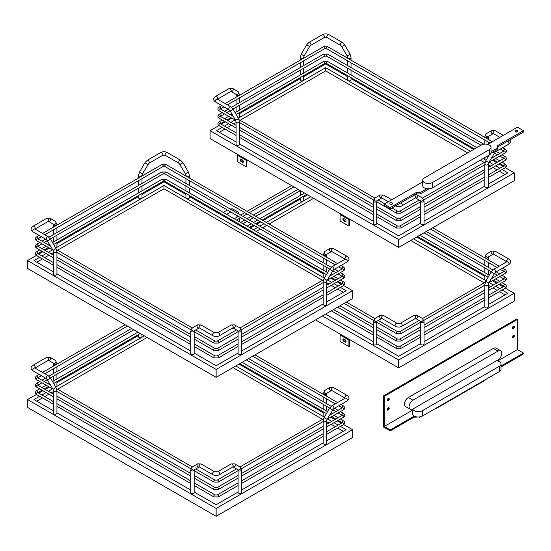<?xml version="1.0" encoding="UTF-8"?>
<svg xmlns="http://www.w3.org/2000/svg" width="551" height="551" viewBox="0 0 551 551"><rect width="100%" height="100%" fill="white"/><g stroke="black" fill="none" stroke-linecap="round" stroke-linejoin="round"><path stroke-width="0.83" d="M491.01 151.718L497.367 148.047L497.367 145.733L523.45 130.677L517.43 127.198L487.69 144.369M422.686 181.899L384.226 204.104L390.239 207.582L416.322 192.526L420.337 192.526L426.887 188.738A5.675 3.278 180 0 1 422.686 185.577L422.686 180.246A5.675 3.278 0 0 0 426.185 183.269A5.675 3.278 0 0 0 432.37 182.56L489.343 149.665A5.675 3.278 0 0 0 491.01 147.351A5.675 3.278 0 0 0 487.504 144.328A5.675 3.278 0 0 0 481.319 145.037L424.346 177.932A5.675 3.278 0 0 0 422.686 180.246M517.43 130.677A1.419 0.82 180 0 1 517.85 131.255A1.419 0.82 180 0 1 516.432 132.075A1.419 0.82 180 0 1 515.013 131.255A1.419 0.82 180 0 1 515.888 130.497A1.419 0.82 180 0 1 517.43 130.677M392.25 202.947A1.419 0.82 180 0 1 392.663 203.526A1.419 0.82 180 0 1 391.244 204.345A1.419 0.82 180 0 1 389.826 203.526A1.419 0.82 180 0 1 390.7 202.768A1.419 0.82 180 0 1 392.25 202.947M523.45 130.677L523.45 132.061L497.367 147.124M497.367 148.047L497.367 149.438L490.948 153.144M420.337 192.526L420.337 193.911L416.322 193.911L390.239 208.974L384.226 205.495L384.226 204.104M429.16 188.814L420.337 193.911M416.322 192.526L416.322 193.911M426.887 188.738A5.675 3.278 0 0 0 432.37 187.891L489.343 154.996A5.675 3.278 0 0 0 491.01 152.682L491.01 147.351M515.681 131.951A1.419 0.82 180 0 1 517.182 131.951M390.494 204.221A1.419 0.82 180 0 1 391.995 204.221M390.239 207.582L390.239 208.974M384.226 396.376L517.43 319.47L516.631 319.008L383.42 395.914L383.42 426.956L390.239 430.889L390.239 429.966L384.226 426.488L384.226 396.376L383.42 395.914M501.038 365.995L523.45 353.06L517.43 349.582L517.43 319.47M523.45 353.06L523.45 353.983L501.038 366.925M514.42 326.764A1.419 0.82 120 0 0 514.131 326.116A1.419 0.82 120 0 0 512.712 326.936A1.419 0.82 120 0 0 512.712 328.575A1.419 0.82 120 0 0 513.801 328.196A1.419 0.82 120 0 0 514.42 326.764M512.43 328.127A1.419 0.82 120 0 0 513.622 326.302A1.419 0.82 120 0 0 513.601 326.102M389.24 408.305A1.419 0.82 120 0 0 388.944 407.657A1.419 0.82 120 0 0 387.525 408.477A1.419 0.82 120 0 0 387.525 410.116A1.419 0.82 120 0 0 388.62 409.73A1.419 0.82 120 0 0 389.24 408.305M387.25 409.668A1.419 0.82 120 0 0 388.434 407.843A1.419 0.82 120 0 0 388.421 407.637M514.42 336.034A1.419 0.82 120 0 0 514.131 335.38A1.419 0.82 120 0 0 512.712 336.2A1.419 0.82 120 0 0 512.712 337.839A1.419 0.82 120 0 0 513.801 337.46A1.419 0.82 120 0 0 514.42 336.034M512.43 337.391A1.419 0.82 120 0 0 513.622 335.566A1.419 0.82 120 0 0 513.601 335.366M389.24 399.041A1.419 0.82 120 0 0 388.944 398.394A1.419 0.82 120 0 0 387.525 399.206A1.419 0.82 120 0 0 387.525 400.846A1.419 0.82 120 0 0 388.62 400.467A1.419 0.82 120 0 0 389.24 399.041M387.25 400.398A1.419 0.82 120 0 0 388.434 398.58A1.419 0.82 120 0 0 388.421 398.373M410.219 409.269L405.605 406.604A5.393 3.113 -60 0 1 404.778 402.285A5.393 3.113 -60 0 1 408.298 397.533L493.359 348.425A5.393 3.113 -60 0 1 496.052 348.156L500.666 350.822A5.393 3.113 120 0 0 497.973 351.09L412.913 400.198A5.393 3.113 120 0 0 409.393 404.951A5.393 3.113 120 0 0 410.219 409.269A5.393 3.113 120 0 0 412.913 409L497.973 359.893A5.393 3.113 120 0 0 501.493 355.14A5.393 3.113 120 0 0 500.666 350.822M390.239 429.966L413.918 416.294L414.765 416.294A5.675 3.278 180 0 1 412.651 413.753L412.651 409.138M414.765 416.294A5.675 3.278 0 0 0 422.341 416.067L499.378 371.588A5.675 3.278 0 0 0 501.038 369.273L501.038 363.942A5.675 3.278 0 0 0 496.506 360.74M412.768 409.083A5.675 3.278 0 0 0 416.694 411.563A5.675 3.278 0 0 0 422.341 410.736L499.378 366.263A5.675 3.278 0 0 0 501.038 363.942M419.531 416.949L413.918 417.224L390.239 430.889M413.918 417.224L413.918 416.294M384.226 426.488L412.651 410.075M497.718 360.967L517.43 349.582M483.73 380.624L483.73 381.085L435.579 408.883L435.18 408.656M435.579 408.422L435.579 408.883M419.531 417.224L420.193 416.845M246.6 159.632L246.201 160.327L237.378 155.23L237.777 154.535L349.32 218.933L348.914 219.629L340.091 214.532L340.49 213.836M237.378 155.23L237.378 161.719L246.201 166.808L246.8 166.464L247.006 159.859M243.335 162.077A1.419 0.82 60 0 1 242.991 161.946L241.786 161.25A1.419 0.82 60 0 1 240.842 159.156M340.091 214.532L340.091 221.02L348.914 226.11L349.52 225.765L349.72 219.16M346.049 221.378A1.419 0.82 60 0 1 345.704 221.247L344.499 220.552A1.419 0.82 60 0 1 343.562 218.458M348.914 226.11L348.914 219.629M345.105 221.598L343.9 220.903A1.419 0.82 60 0 1 342.977 219.649A1.419 0.82 60 0 1 343.19 218.513A1.419 0.82 60 0 1 343.9 218.582L345.105 219.277A1.419 0.82 60 0 1 346.028 220.531A1.419 0.82 60 0 1 345.814 221.667A1.419 0.82 60 0 1 345.105 221.598L345.704 221.247M246.201 166.808L246.201 160.327M242.392 162.297L241.186 161.601A1.419 0.82 60 0 1 240.257 160.348A1.419 0.82 60 0 1 240.477 159.211A1.419 0.82 60 0 1 241.186 159.28L242.392 159.976A1.419 0.82 60 0 1 243.315 161.229A1.419 0.82 60 0 1 243.101 162.366A1.419 0.82 60 0 1 242.392 162.297L242.991 161.946M218.995 125.538L210.089 130.677L210.089 138.549L237.777 154.535M349.32 218.933L398.669 247.427L514.221 180.707L514.221 172.835L505.322 167.697M239.478 144.341A1.701 0.985 180 0 1 238.982 145.037A1.701 0.985 180 0 1 237.123 145.25A1.701 0.985 180 0 1 236.076 144.341L236.076 121.867A1.701 0.985 180 0 0 237.123 122.77A1.701 0.985 180 0 0 238.982 122.556A1.701 0.985 180 0 0 239.478 121.867L239.478 144.341M230.938 91.39A1.701 1.391 -60 0 0 232.508 88.374L237.922 91.5L232.508 88.374L229.106 88.539L215.661 96.308A1.701 0.985 -120 0 1 216.509 96.391A1.701 0.985 -120 0 1 217.714 98.477A1.701 0.985 -120 0 1 217.487 99.159M239.478 112.7L239.478 117.005A1.701 0.985 180 0 1 238.982 117.7A1.701 0.985 180 0 1 238.156 117.962M347.612 76.644L325.648 63.957L303.677 76.644M300.267 78.607L239.478 113.706M231.826 118.128L227.673 120.524M225.407 121.833L221.254 124.23M210.089 130.677L398.669 239.547L514.221 172.835M503.056 166.388L498.903 163.991M496.637 162.683L492.484 160.286M473.695 149.438L351.021 78.607M303.677 75.639L303.677 79.943A1.701 0.985 180 0 1 303.174 80.639A1.701 0.985 180 0 1 300.77 80.639A1.701 0.985 180 0 1 300.267 79.943L300.267 77.601M351.021 77.601L351.021 79.943A1.701 0.985 180 0 1 350.519 80.639A1.701 0.985 180 0 1 348.115 80.639A1.701 0.985 180 0 1 347.612 79.943L347.612 75.639M486.161 160.127A1.701 0.985 180 0 1 485.335 159.859A1.701 0.985 180 0 1 484.832 159.17L484.832 157.6M488.241 164.026L488.241 186.5A1.701 0.985 180 0 1 487.187 187.409A1.701 0.985 180 0 1 485.335 187.195A1.701 0.985 180 0 1 484.832 186.5L484.832 164.026A1.701 0.985 -0 0 0 485.335 164.721A1.701 0.985 -0 0 0 487.187 164.935A1.701 0.985 -0 0 0 488.241 164.026L488.716 162.504L495.204 151.959L508.656 144.197A1.701 0.985 60 0 0 508.917 142.833A1.701 0.985 60 0 0 507.802 141.331A1.701 0.985 60 0 0 507.581 141.228M424.043 223.561A1.701 0.985 180 0 1 422.341 224.546A1.701 0.985 180 0 1 420.64 223.561L420.64 201.087A1.701 0.985 180 0 0 421.136 201.783A1.701 0.985 180 0 0 422.989 201.997A1.701 0.985 180 0 0 424.043 201.087L424.043 223.561M376.698 201.087L376.698 223.561A1.701 0.985 180 0 1 374.997 224.546A1.701 0.985 180 0 1 373.296 223.561L373.296 201.087A1.701 0.985 -0 0 0 374.343 201.997A1.701 0.985 -0 0 0 376.202 201.783A1.701 0.985 -0 0 0 376.698 201.087L376.732 200.833M236.076 141.972L216.509 130.677L222.198 127.391M224.464 126.083L228.617 123.686M230.883 122.377L235.036 119.98M238.246 118.128L325.648 67.67L470.485 151.291M483.124 158.585L486.065 160.286M489.274 162.139L493.427 164.535M495.693 165.844L499.847 168.241M502.119 169.55L507.802 172.835L488.241 184.13M484.832 186.093L424.043 221.192M420.64 223.155L398.669 235.842L376.698 223.155M373.296 221.192L239.478 143.935M373.296 201.087L374.852 198.057L380.259 194.93A1.701 1.391 60 0 0 381.829 197.947M415.185 194.572L417.073 194.93L422.486 198.057A1.701 1.391 120 0 1 420.785 201.005L415.53 197.974M488.269 136.434L488.241 136.689A1.701 0.985 180 0 1 487.738 137.385A1.701 0.985 180 0 1 485.886 137.598A1.701 0.985 180 0 1 484.832 136.689L486.388 133.659L491.802 130.532L486.388 133.659A1.701 1.391 -120 0 0 488.096 136.607L493.345 133.576M219.319 132.295L225.008 129.01M227.274 127.701L231.427 125.304M233.693 123.996L236.076 122.625M240.112 120.29L325.648 70.907L467.682 152.909M325.648 67.67L325.648 70.907M480.32 160.21L484.198 162.449M488.241 164.783L490.617 166.154M492.89 167.47L497.036 169.86M499.309 171.175L504.992 174.453M398.669 247.427L398.669 239.547M340.091 334.987L340.49 334.292L349.32 339.388L348.914 340.084L340.091 334.987L340.091 341.475L348.914 346.572L348.914 340.084M348.914 346.572L349.52 346.221L349.72 339.623M346.049 341.834A1.419 0.82 60 0 1 345.704 341.71L344.499 341.014A1.419 0.82 60 0 1 343.562 338.913M345.105 342.054L343.9 341.358A1.419 0.82 60 0 1 342.977 340.112A1.419 0.82 60 0 1 343.19 338.975A1.419 0.82 60 0 1 343.9 339.044L345.105 339.74A1.419 0.82 60 0 1 346.028 340.986A1.419 0.82 60 0 1 345.814 342.123A1.419 0.82 60 0 1 345.105 342.054L345.704 341.71M315.571 319.911L340.49 334.292M349.32 339.388L398.669 367.882L514.221 301.17L514.221 293.29L505.322 288.152M233.025 210.64A1.701 1.391 -60 0 0 232.508 208.829L237.922 211.956L232.508 208.829L229.106 209.001M307.589 194.84L303.677 197.1M300.267 199.069L263.041 220.558M260.775 221.874L256.621 224.264M254.355 225.579L250.202 227.976M247.936 229.285L247.062 229.788M322.39 315.971L398.669 360.01L514.221 293.29M503.056 286.844L498.903 284.447M496.637 283.138L492.484 280.741M484.832 276.326L416.721 236.999M303.677 196.094L303.677 200.399A1.701 0.985 180 0 1 303.174 201.094A1.701 0.985 180 0 1 300.77 201.094A1.701 0.985 180 0 1 300.267 200.399L300.267 198.064M486.161 280.583A1.701 0.985 180 0 1 485.335 280.321A1.701 0.985 180 0 1 484.832 279.626L484.832 275.321M488.241 284.481L488.241 306.962A1.701 0.985 180 0 1 487.187 307.864A1.701 0.985 180 0 1 485.335 307.658A1.701 0.985 180 0 1 484.832 306.962L484.832 284.481A1.701 0.985 -0 0 0 485.335 285.177A1.701 0.985 -0 0 0 487.187 285.39A1.701 0.985 -0 0 0 488.241 284.481L488.716 282.959L495.204 272.414L508.656 264.652A1.701 0.985 60 0 0 508.917 263.288A1.701 0.985 60 0 0 507.802 261.787A1.701 0.985 60 0 0 506.948 261.704L507.099 261.787M424.043 344.024A1.701 0.985 180 0 1 422.341 345.009A1.701 0.985 180 0 1 420.64 344.024L420.64 321.543A1.701 0.985 180 0 0 421.136 322.239A1.701 0.985 180 0 0 422.989 322.452A1.701 0.985 180 0 0 424.043 321.543L424.043 344.024M376.698 321.543L376.698 344.024A1.701 0.985 180 0 1 374.997 345.009A1.701 0.985 180 0 1 373.296 344.024L373.296 321.543A1.701 0.985 -0 0 0 374.343 322.452A1.701 0.985 -0 0 0 376.202 322.239A1.701 0.985 -0 0 0 376.698 321.543L376.732 321.288M250.271 231.64L251.146 231.138M253.412 229.829L257.565 227.432M259.831 226.117L263.984 223.727M266.25 222.411L310.798 196.693M413.512 238.852L486.065 280.741M489.274 282.594L493.427 284.991M495.693 286.3L499.847 288.696M502.119 290.012L507.802 293.29L488.241 304.586M484.832 306.556L424.043 341.648M420.64 343.617L398.669 356.297L376.698 343.617M373.296 341.648L325.607 314.118M373.296 321.543L374.852 318.512L380.259 315.392A1.701 1.391 60 0 0 381.829 318.402M381.802 318.43L376.553 321.46A1.701 1.391 60 0 1 374.852 318.512L380.259 315.392L383.661 315.558L397.113 323.32A1.701 0.985 120 0 0 396.259 323.403A1.701 0.985 120 0 0 395.15 324.904A1.701 0.985 120 0 0 395.411 326.268C397.581 327.342 399.757 327.342 401.927 326.268A1.701 0.985 60 0 0 402.189 324.904A1.701 0.985 60 0 0 401.073 323.403A1.701 0.985 60 0 0 400.226 323.32L413.67 315.558L417.073 315.392L422.486 318.512A1.701 1.391 120 0 1 420.785 321.46L415.53 318.43M488.269 256.89L488.241 257.145A1.701 0.985 180 0 1 487.738 257.84A1.701 0.985 180 0 1 485.886 258.054A1.701 0.985 180 0 1 484.832 257.145L486.388 254.114L491.802 250.994L486.388 254.114A1.701 1.391 -120 0 0 488.096 257.062L493.345 254.032M253.081 233.259L253.956 232.756M256.222 231.448L260.375 229.051M262.641 227.742L266.794 225.345M269.06 224.037L313.609 198.319M410.702 240.477L484.198 282.911M488.241 285.239L490.617 286.616M492.89 287.925L497.036 290.322M499.309 291.631L504.992 294.916M398.669 367.882L398.669 360.01M36.449 255.43L27.55 260.575L27.55 268.447L216.13 377.325L352.544 298.559L352.544 290.687L343.645 285.549M216.13 377.325L216.13 369.445L352.544 290.687M341.379 284.24L337.226 281.843M334.96 280.535L330.807 278.138M323.155 273.723L189.344 196.459M185.935 194.496L163.971 181.809L142 194.496M138.59 196.459L56.939 243.604M49.287 248.026L45.134 250.416M42.868 251.731L38.715 254.128M27.55 260.575L216.13 369.445M57.573 250.188L163.971 188.759L322.521 280.301M326.564 282.635L328.94 284.006M331.213 285.322L335.359 287.712M337.632 289.027L343.314 292.305M36.779 262.193L42.461 258.908M44.734 257.599L48.887 255.203M51.153 253.894L53.53 252.523M238.101 353.053L216.13 365.74L194.159 353.053M53.53 271.863L33.969 260.575L39.658 257.289M190.749 351.09L56.939 273.833M41.924 255.981L46.077 253.584M48.343 252.275L52.497 249.879M55.706 248.026L163.971 185.522L163.971 188.759M163.971 185.522L324.387 278.138M327.597 279.991L331.75 282.387M334.016 283.696L338.169 286.093M340.442 287.402L346.124 290.687L326.564 301.982M323.155 303.945L241.503 351.09M56.939 242.598L56.939 246.903A1.701 0.985 180 0 1 56.436 247.599A1.701 0.985 180 0 1 55.617 247.86M48.398 221.282A1.701 1.391 -60 0 0 49.969 218.272L55.382 221.392L56.939 224.429A1.701 0.985 0 0 1 55.885 225.338A1.701 0.985 0 0 1 54.032 225.125A1.701 0.985 0 0 1 53.53 224.429L53.502 224.174M56.939 251.759L56.939 274.24A1.701 0.985 180 0 1 56.436 274.935A1.701 0.985 180 0 1 54.583 275.149A1.701 0.985 180 0 1 53.53 274.24L53.53 251.759A1.701 0.985 180 0 0 54.583 252.668A1.701 0.985 180 0 0 56.436 252.454A1.701 0.985 180 0 0 56.939 251.759L56.002 248.535L53.054 250.244L53.53 251.759M142 193.491L142 197.795A1.701 0.985 180 0 1 141.497 198.491A1.701 0.985 180 0 1 139.093 198.491A1.701 0.985 180 0 1 138.59 197.795L138.59 195.453M189.344 195.453L189.344 197.795A1.701 0.985 180 0 1 188.841 198.491A1.701 0.985 180 0 1 186.438 198.491A1.701 0.985 180 0 1 185.935 197.795L185.935 193.491M241.503 353.46A1.701 0.985 180 0 1 239.802 354.445A1.701 0.985 180 0 1 238.101 353.46L238.101 330.986A1.701 0.985 180 0 0 238.597 331.681A1.701 0.985 180 0 0 240.45 331.895A1.701 0.985 180 0 0 241.503 330.986L241.503 353.46M217.686 332.763L214.573 332.763A1.701 0.985 120 0 0 213.719 332.845A1.701 0.985 120 0 0 212.61 334.347A1.701 0.985 120 0 0 212.872 335.711C215.042 336.778 217.211 336.778 219.388 335.711A1.701 0.985 60 0 0 219.649 334.347A1.701 0.985 60 0 0 218.533 332.845A1.701 0.985 60 0 0 217.686 332.763L231.131 325L234.533 324.828L239.947 327.955A1.701 1.391 120 0 1 238.246 330.903L232.99 327.866M190.749 330.986A1.701 0.985 -0 0 0 191.803 331.895A1.701 0.985 -0 0 0 193.656 331.681A1.701 0.985 -0 0 0 194.159 330.986L194.159 353.46A1.701 0.985 180 0 1 192.457 354.445A1.701 0.985 180 0 1 190.749 353.46L190.749 330.986L192.306 327.955L197.719 324.828A1.701 1.391 60 0 0 199.29 327.845M326.564 281.878L326.564 304.352A1.701 0.985 180 0 1 325.51 305.261A1.701 0.985 180 0 1 323.657 305.047A1.701 0.985 180 0 1 323.155 304.352L323.155 281.878A1.701 0.985 0 0 0 323.657 282.573A1.701 0.985 0 0 0 325.51 282.787A1.701 0.985 0 0 0 326.564 281.878L327.039 280.356L333.527 269.811L346.978 262.049A1.701 0.985 60 0 0 347.24 260.685A1.701 0.985 60 0 0 346.124 259.184A1.701 0.985 60 0 0 345.277 259.094L345.422 259.184M324.484 277.98A1.701 0.985 180 0 1 323.657 277.711A1.701 0.985 180 0 1 323.155 277.022L323.155 272.711M331.668 251.428L326.419 254.459A1.701 1.391 -120 0 1 324.711 251.511L330.125 248.384L333.527 248.556A1.701 0.985 -60 0 0 332.68 248.639A1.701 0.985 -60 0 0 331.564 250.14A1.701 0.985 -60 0 0 331.826 251.504L345.126 259.184A1.701 0.985 -60 0 1 344.919 258.488A1.701 0.985 -60 0 1 346.124 256.401A1.701 0.985 -60 0 1 346.978 256.318C349.685 258.219 349.685 260.127 346.978 262.049M36.449 394.42L27.55 399.565L27.55 407.437L216.13 516.315L352.544 437.549L352.544 429.677L343.645 424.539M216.13 516.315L216.13 508.435L352.544 429.677M341.379 423.23L337.226 420.833M334.96 419.525L330.807 417.128M323.155 412.713L238.996 364.121M138.59 335.449L56.939 382.594M49.287 387.016L45.134 389.412M42.868 390.721L38.715 393.118M27.55 399.565L216.13 508.435M232.977 367.593L322.521 419.29M326.564 421.625L328.94 422.996M331.213 424.311L335.359 426.701M337.632 428.017L343.314 431.295M36.779 401.183L42.461 397.898M44.734 396.589L48.887 394.192M51.153 392.884L53.53 391.513M57.573 389.178L147.117 337.481M238.101 492.043L216.13 504.73L194.159 492.043M53.53 410.86L33.969 399.565L39.658 396.279M190.749 490.08L56.939 412.823M41.924 394.971L46.077 392.574M48.343 391.265L52.497 388.868M55.706 387.016L144.307 335.855M235.787 365.974L324.387 417.128M327.597 418.98L331.75 421.377M334.016 422.686L338.169 425.083M340.442 426.391L346.124 429.677L326.564 440.972M323.155 442.935L241.503 490.08M56.939 381.588L56.939 385.893A1.701 0.985 180 0 1 56.436 386.588A1.701 0.985 180 0 1 55.617 386.85M48.398 360.271A1.701 1.391 -60 0 0 49.969 357.262L55.382 360.388L56.939 363.419A1.701 0.985 0 0 1 55.885 364.328A1.701 0.985 0 0 1 54.032 364.115A1.701 0.985 0 0 1 53.53 363.419L53.502 363.164M56.939 390.755L56.939 413.229A1.701 0.985 180 0 1 56.436 413.925A1.701 0.985 180 0 1 54.583 414.138A1.701 0.985 180 0 1 53.53 413.229L53.53 390.755A1.701 0.985 180 0 0 54.583 391.658A1.701 0.985 180 0 0 56.436 391.444A1.701 0.985 180 0 0 56.939 390.755L56.002 387.525L53.054 389.233L53.53 390.755M142 334.526L142 336.785A1.701 0.985 180 0 1 141.497 337.481A1.701 0.985 180 0 1 139.093 337.481A1.701 0.985 180 0 1 138.59 336.785L138.59 334.443M241.503 492.449A1.701 0.985 180 0 1 239.802 493.434A1.701 0.985 180 0 1 238.101 492.449L238.101 469.975A1.701 0.985 180 0 0 238.597 470.671A1.701 0.985 180 0 0 240.45 470.885A1.701 0.985 180 0 0 241.503 469.975L241.503 492.449M217.686 471.752L214.573 471.752A1.701 0.985 120 0 0 213.719 471.835A1.701 0.985 120 0 0 212.61 473.337A1.701 0.985 120 0 0 212.872 474.7C215.042 475.768 217.211 475.768 219.388 474.7A1.701 0.985 60 0 0 219.649 473.337A1.701 0.985 60 0 0 218.533 471.835A1.701 0.985 60 0 0 217.686 471.752L231.131 463.99L234.533 463.818L239.947 466.945A1.701 1.391 120 0 1 238.246 469.893L232.99 466.862M190.749 469.975A1.701 0.985 -0 0 0 191.803 470.885A1.701 0.985 -0 0 0 193.656 470.671A1.701 0.985 -0 0 0 194.159 469.975L194.159 492.449A1.701 0.985 180 0 1 192.457 493.434A1.701 0.985 180 0 1 190.749 492.449L190.749 469.975L192.306 466.945L197.719 463.818A1.701 1.391 60 0 0 199.29 466.835M326.564 420.868L326.564 443.341A1.701 0.985 180 0 1 325.51 444.251A1.701 0.985 180 0 1 323.657 444.037A1.701 0.985 180 0 1 323.155 443.341L323.155 420.868A1.701 0.985 0 0 0 323.657 421.563A1.701 0.985 0 0 0 325.51 421.777A1.701 0.985 0 0 0 326.564 420.868L327.039 419.345L333.527 408.801L346.978 401.038A1.701 0.985 60 0 0 347.24 399.675A1.701 0.985 60 0 0 346.124 398.173A1.701 0.985 60 0 0 345.277 398.091L345.422 398.173M324.484 416.969A1.701 0.985 180 0 1 323.657 416.701A1.701 0.985 180 0 1 323.155 416.012L323.155 411.7M331.668 390.418L326.419 393.448A1.701 1.391 -120 0 1 324.711 390.501L330.125 387.374L333.527 387.546A1.701 0.985 -60 0 0 332.68 387.628A1.701 0.985 -60 0 0 331.564 389.13A1.701 0.985 -60 0 0 331.826 390.494L345.126 398.173A1.701 0.985 -60 0 1 344.919 397.478A1.701 0.985 -60 0 1 346.124 395.391A1.701 0.985 -60 0 1 346.978 395.308C349.685 397.209 349.685 399.117 346.978 401.038M489.343 154.996L489.343 149.665M432.37 187.891L432.37 182.56M408.298 397.533L412.913 400.198M493.359 348.425L497.973 351.09M422.341 416.067L422.341 410.736M499.378 371.588L499.378 366.263M344.499 220.552L343.9 220.903M241.786 161.25L241.186 161.601M239.478 121.867L238.542 118.644L235.594 120.345L236.076 121.867M238.542 118.644L233.135 109.27L232.508 109.628L230.187 110.971L235.594 120.345M233.135 109.27L230.807 106.846A1.701 0.985 120 0 0 229.96 106.935A1.701 0.985 120 0 0 228.844 108.437A1.701 0.985 120 0 0 229.106 109.801L230.187 110.971M230.807 106.846L217.363 99.084A1.701 0.985 120 0 0 216.509 99.173A1.701 0.985 120 0 0 215.4 100.668A1.701 0.985 120 0 0 215.661 102.031L229.106 109.801M217.507 99.173L230.807 91.494A1.701 0.985 -120 0 0 231.069 90.13A1.701 0.985 -120 0 0 229.96 88.628A1.701 0.985 -120 0 0 229.106 88.539M230.965 91.411L236.221 94.448A1.701 1.391 -60 0 0 237.922 91.5L239.478 94.531A1.701 0.985 -0 0 1 238.425 95.44A1.701 0.985 -0 0 1 236.572 95.227A1.701 0.985 -0 0 1 236.076 94.531L236.042 94.276M347.612 58.192L347.612 57.469A1.701 0.985 0 0 0 348.666 58.372A1.701 0.985 0 0 0 350.519 58.165A1.701 0.985 0 0 0 351.021 57.469L350.085 54.246L344.678 44.872L342.35 42.455L328.906 34.685C326.729 33.618 324.56 33.618 322.383 34.685L308.939 42.455L306.611 44.872L301.204 54.246L300.267 57.469L300.267 60.155M347.612 57.469L347.137 55.947L350.085 54.246M347.137 55.947L341.73 46.573L344.678 44.872M341.73 46.573L340.649 45.402A1.701 0.985 -60 0 1 340.387 44.039A1.701 0.985 -60 0 1 341.496 42.537A1.701 0.985 -60 0 1 342.35 42.455M340.649 45.402L327.198 37.633A1.701 0.985 -60 0 1 326.846 36.855A1.701 0.985 -60 0 1 328.052 34.775A1.701 0.985 -60 0 1 328.906 34.685M327.198 37.633L324.091 37.633A1.701 0.985 -120 0 0 324.443 36.855A1.701 0.985 -120 0 0 323.237 34.775A1.701 0.985 -120 0 0 322.383 34.685M324.091 37.633L310.64 45.402A1.701 0.985 -120 0 0 310.902 44.039A1.701 0.985 -120 0 0 309.793 42.537A1.701 0.985 -120 0 0 308.939 42.455M310.64 45.402L309.559 46.573L306.611 44.872M309.559 46.573L304.152 55.947L301.204 54.246M304.152 55.947L303.677 57.469A1.701 0.985 180 0 1 302.623 58.372A1.701 0.985 180 0 1 300.77 58.165A1.701 0.985 180 0 1 300.267 57.469M381.96 197.878L381.96 198.05A1.701 0.985 120 0 1 381.698 196.686A1.701 0.985 120 0 1 382.814 195.185A1.701 0.985 120 0 1 383.661 195.102L380.259 194.93L374.852 198.057A1.701 1.391 60 0 0 376.553 201.005L381.802 197.974M400.852 202.844A1.701 0.985 60 0 1 401.073 202.947A1.701 0.985 60 0 1 402.189 204.449A1.701 0.985 60 0 1 401.927 205.812L415.371 197.878M414.304 195.082A1.701 0.985 60 0 1 414.524 195.185A1.701 0.985 60 0 1 415.633 196.686A1.701 0.985 60 0 1 415.371 198.05M424.043 201.087L422.486 198.057L417.073 194.93A1.701 1.391 120 0 1 415.502 197.947M493.372 133.549A1.701 1.391 -120 0 1 491.802 130.532L495.204 130.704A1.701 0.985 -60 0 0 494.357 130.787A1.701 0.985 -60 0 0 493.241 132.288A1.701 0.985 -60 0 0 493.503 133.652L493.503 133.48M495.452 150.547A1.701 0.985 60 0 1 495.204 151.959M492.553 152.221L494.13 153.13M489.006 155.196L485.768 160.802L488.716 162.504M502.051 154.762L505.157 156.56A1.136 0.654 120 0 0 504.282 156.87A1.136 0.654 120 0 0 503.793 158.006A1.136 0.654 120 0 0 503.945 158.461M231.461 107.293L323.471 54.177L327.817 54.177A1.136 0.654 120 0 0 326.943 54.48A1.136 0.654 120 0 0 326.447 55.623A1.136 0.654 120 0 0 326.681 56.14L480.989 145.23M505.157 156.56C506.858 157.944 506.858 159.218 505.157 160.382A1.136 0.654 -120 0 0 505.398 159.859A1.136 0.654 -120 0 0 504.902 158.722A1.136 0.654 -120 0 0 504.027 158.412L504.124 158.474M420.64 209.18L400.839 220.607A1.136 0.654 -120 0 0 401.073 220.09A1.136 0.654 -120 0 0 400.577 218.947A1.136 0.654 -120 0 0 399.702 218.644L397.629 218.644L376.698 206.556M400.839 220.607L396.493 220.607A1.136 0.654 -60 0 1 396.259 220.09A1.136 0.654 -60 0 1 396.754 218.947A1.136 0.654 -60 0 1 397.629 218.644M236.076 127.99L219.153 118.224A1.136 0.654 -60 0 1 218.919 117.7A1.136 0.654 -60 0 1 219.415 116.557A1.136 0.654 -60 0 1 220.29 116.254L220.193 116.309M219.153 118.224C217.452 117.06 217.452 115.786 219.153 114.401A1.136 0.654 60 0 1 220.028 114.704A1.136 0.654 60 0 1 220.524 115.848A1.136 0.654 60 0 1 220.372 116.302M323.471 54.177A1.136 0.654 60 0 1 324.346 54.48A1.136 0.654 60 0 1 324.842 55.623A1.136 0.654 60 0 1 324.608 56.14L232.99 109.036M326.447 48.206A1.136 0.654 120 0 0 326.681 48.729L324.608 48.729A1.136 0.654 60 0 0 324.842 48.206A1.136 0.654 60 0 0 324.346 47.062A1.136 0.654 60 0 0 323.471 46.759L327.817 46.759A1.136 0.654 120 0 0 326.943 47.062A1.136 0.654 120 0 0 326.447 48.206M235.559 120.283L219.153 110.806C217.452 109.649 217.452 108.375 219.153 106.99A1.136 0.654 60 0 1 220.028 107.293A1.136 0.654 60 0 1 220.524 108.437A1.136 0.654 60 0 1 220.372 108.891M219.153 110.806A1.136 0.654 -60 0 1 218.919 110.29A1.136 0.654 -60 0 1 219.415 109.146A1.136 0.654 -60 0 1 220.29 108.843L220.193 108.898M376.698 201.769L396.493 213.196A1.136 0.654 -60 0 1 396.259 212.679A1.136 0.654 -60 0 1 396.754 211.536A1.136 0.654 -60 0 1 397.629 211.233L391.981 207.968M396.493 213.196L400.839 213.196A1.136 0.654 -120 0 0 401.073 212.679A1.136 0.654 -120 0 0 400.577 211.536A1.136 0.654 -120 0 0 399.702 211.233L397.629 211.233M488.751 162.442L505.157 152.971A1.136 0.654 -120 0 0 505.398 152.448A1.136 0.654 -120 0 0 504.902 151.305A1.136 0.654 -120 0 0 504.027 151.002L491.024 158.509M505.157 152.971C506.858 151.807 506.858 150.533 505.157 149.149A1.136 0.654 120 0 0 504.282 149.452A1.136 0.654 120 0 0 503.793 150.595A1.136 0.654 120 0 0 503.945 151.05M502.051 162.18L505.157 163.978A1.136 0.654 120 0 0 504.282 164.281A1.136 0.654 120 0 0 503.793 165.424A1.136 0.654 120 0 0 503.945 165.879M235.07 112.624L323.471 61.588L327.817 61.588A1.136 0.654 120 0 0 326.943 61.891A1.136 0.654 120 0 0 326.447 63.034A1.136 0.654 120 0 0 326.681 63.551L474.569 148.935M505.157 163.978C506.858 165.362 506.858 166.629 505.157 167.793A1.136 0.654 -120 0 0 505.398 167.277A1.136 0.654 -120 0 0 504.902 166.133A1.136 0.654 -120 0 0 504.027 165.83L504.124 165.885M420.64 216.591L400.839 228.024A1.136 0.654 -120 0 0 401.073 227.501A1.136 0.654 -120 0 0 400.577 226.358A1.136 0.654 -120 0 0 399.702 226.055L397.629 226.055L376.698 213.974M400.839 228.024L396.493 228.024A1.136 0.654 -60 0 1 396.259 227.501A1.136 0.654 -60 0 1 396.754 226.358A1.136 0.654 -60 0 1 397.629 226.055M236.076 135.401L219.153 125.635A1.136 0.654 -60 0 1 218.919 125.111A1.136 0.654 -60 0 1 219.415 123.975A1.136 0.654 -60 0 1 220.29 123.672L220.193 123.727M219.153 125.635C217.452 124.471 217.452 123.197 219.153 121.812A1.136 0.654 60 0 1 220.028 122.122A1.136 0.654 60 0 1 220.524 123.259A1.136 0.654 60 0 1 220.372 123.713M323.471 61.588A1.136 0.654 60 0 1 324.346 61.891A1.136 0.654 60 0 1 324.842 63.034A1.136 0.654 60 0 1 324.608 63.551L236.207 114.587M344.499 341.014L343.9 341.358M238.438 213.767A1.701 1.391 -60 0 0 237.922 211.956L239.478 214.986M236.076 217.679L236.076 215.021A1.701 0.985 -0 0 0 236.572 215.682A1.701 0.985 -0 0 0 237.715 215.971M383.661 315.558A1.701 0.985 120 0 0 382.814 315.64A1.701 0.985 120 0 0 381.698 317.142A1.701 0.985 120 0 0 381.96 318.506L381.96 318.34M413.67 315.558A1.701 0.985 60 0 1 414.524 315.64A1.701 0.985 60 0 1 415.633 317.142A1.701 0.985 60 0 1 415.371 318.506L415.371 318.34M424.043 321.543L422.486 318.512L417.073 315.392A1.701 1.391 120 0 1 415.502 318.402M493.372 254.004A1.701 1.391 -120 0 1 491.802 250.994L495.204 251.16A1.701 0.985 -60 0 0 494.357 251.242A1.701 0.985 -60 0 0 493.241 252.744A1.701 0.985 -60 0 0 493.503 254.107L493.503 253.942M506.824 261.773A1.701 0.985 -60 0 1 506.596 261.091A1.701 0.985 -60 0 1 507.802 259.011A1.701 0.985 -60 0 1 508.656 258.922L495.204 251.16M506.948 261.704L493.503 269.467A1.701 0.985 60 0 1 494.357 269.549A1.701 0.985 60 0 1 495.466 271.051A1.701 0.985 60 0 1 495.204 272.414M493.503 269.467L491.175 271.884L494.13 273.592M491.175 271.884L485.768 281.258L488.716 282.959M502.051 275.224L505.157 277.022A1.136 0.654 120 0 0 504.282 277.325A1.136 0.654 120 0 0 503.793 278.469A1.136 0.654 120 0 0 503.945 278.923M505.157 277.022C506.858 278.407 506.858 279.681 505.157 280.838A1.136 0.654 -120 0 0 505.398 280.321A1.136 0.654 -120 0 0 504.902 279.178A1.136 0.654 -120 0 0 504.027 278.875L504.124 278.93M420.64 329.636L400.839 341.069A1.136 0.654 -120 0 0 401.073 340.546A1.136 0.654 -120 0 0 400.577 339.409A1.136 0.654 -120 0 0 399.702 339.099L397.629 339.099L376.698 327.019M400.839 341.069L396.493 341.069A1.136 0.654 -60 0 1 396.259 340.546A1.136 0.654 -60 0 1 396.754 339.409A1.136 0.654 -60 0 1 397.629 339.099M376.698 322.225L396.493 333.658A1.136 0.654 -60 0 1 396.259 333.135A1.136 0.654 -60 0 1 396.754 331.991A1.136 0.654 -60 0 1 397.629 331.688L378.234 320.489M396.493 333.658L400.839 333.658A1.136 0.654 -120 0 0 401.073 333.135A1.136 0.654 -120 0 0 400.577 331.991A1.136 0.654 -120 0 0 399.702 331.688L397.629 331.688M488.751 282.897L505.157 273.427A1.136 0.654 -120 0 0 505.398 272.91A1.136 0.654 -120 0 0 504.902 271.767A1.136 0.654 -120 0 0 504.027 271.464L491.024 278.971M505.157 273.427C506.858 272.263 506.858 270.996 505.157 269.604A1.136 0.654 120 0 0 504.282 269.914A1.136 0.654 120 0 0 503.793 271.051A1.136 0.654 120 0 0 503.945 271.512M502.051 282.635L505.157 284.433A1.136 0.654 120 0 0 504.282 284.736A1.136 0.654 120 0 0 503.793 285.879A1.136 0.654 120 0 0 503.945 286.334M505.157 284.433C506.858 285.817 506.858 287.092 505.157 288.249A1.136 0.654 -120 0 0 505.398 287.732A1.136 0.654 -120 0 0 504.902 286.589A1.136 0.654 -120 0 0 504.027 286.286L504.124 286.341M420.64 337.047L400.839 348.48A1.136 0.654 -120 0 0 401.073 347.963A1.136 0.654 -120 0 0 400.577 346.82A1.136 0.654 -120 0 0 399.702 346.517L397.629 346.517L376.698 334.429M400.839 348.48L396.493 348.48A1.136 0.654 -60 0 1 396.259 347.963A1.136 0.654 -60 0 1 396.754 346.82A1.136 0.654 -60 0 1 397.629 346.517M238.101 331.661L218.299 343.094L213.953 343.094A1.136 0.654 -60 0 1 213.719 342.577A1.136 0.654 -60 0 1 214.215 341.434A1.136 0.654 -60 0 1 215.09 341.131L195.695 329.932M218.299 343.094A1.136 0.654 -120 0 0 218.533 342.577A1.136 0.654 -120 0 0 218.038 341.434A1.136 0.654 -120 0 0 217.163 341.131L215.09 341.131M327.074 280.294L343.48 270.823A1.136 0.654 -120 0 0 343.721 270.3A1.136 0.654 -120 0 0 343.225 269.157A1.136 0.654 -120 0 0 342.35 268.854L329.346 276.361M343.48 270.823C345.181 269.659 345.181 268.385 343.48 267.001A1.136 0.654 120 0 0 342.605 267.304A1.136 0.654 120 0 0 342.116 268.447A1.136 0.654 120 0 0 342.267 268.902M42.565 233.452L161.794 164.611L166.14 164.611A1.136 0.654 120 0 0 165.266 164.914A1.136 0.654 120 0 0 164.77 166.058A1.136 0.654 120 0 0 165.004 166.581L335.263 264.879M161.794 164.611A1.136 0.654 60 0 1 162.669 164.914A1.136 0.654 60 0 1 163.165 166.058A1.136 0.654 60 0 1 162.931 166.581L165.004 166.581M53.02 250.182L36.614 240.704C34.913 239.547 34.913 238.273 36.614 236.889A1.136 0.654 60 0 1 37.489 237.192A1.136 0.654 60 0 1 37.985 238.335A1.136 0.654 60 0 1 37.833 238.79L41.428 236.73M36.614 240.704A1.136 0.654 -60 0 1 36.38 240.188A1.136 0.654 -60 0 1 36.876 239.044A1.136 0.654 -60 0 1 37.743 238.741L37.647 238.797M53.53 265.3L36.614 255.533A1.136 0.654 -60 0 1 36.38 255.01A1.136 0.654 -60 0 1 36.876 253.873A1.136 0.654 -60 0 1 37.743 253.563L37.647 253.625M194.159 346.489L213.953 357.923A1.136 0.654 -60 0 1 213.719 357.399A1.136 0.654 -60 0 1 214.215 356.256A1.136 0.654 -60 0 1 215.09 355.953L194.159 343.872M36.614 255.533C34.913 254.369 34.913 253.095 36.614 251.711A1.136 0.654 60 0 1 37.489 252.021A1.136 0.654 60 0 1 37.985 253.157A1.136 0.654 60 0 1 37.833 253.612M52.531 242.523L161.794 179.44A1.136 0.654 60 0 1 162.669 179.743A1.136 0.654 60 0 1 163.165 180.886A1.136 0.654 60 0 1 162.931 181.403L53.667 244.486M161.794 179.44L166.14 179.44A1.136 0.654 120 0 0 165.266 179.743A1.136 0.654 120 0 0 164.77 180.886A1.136 0.654 120 0 0 165.004 181.403L162.931 181.403M340.373 280.032L343.48 281.83A1.136 0.654 120 0 0 342.605 282.133A1.136 0.654 120 0 0 342.116 283.276A1.136 0.654 120 0 0 342.267 283.731M343.48 281.83C345.181 283.214 345.181 284.481 343.48 285.645A1.136 0.654 -120 0 0 343.721 285.129A1.136 0.654 -120 0 0 343.225 283.985A1.136 0.654 -120 0 0 342.35 283.682L342.446 283.737M238.101 346.489L218.299 357.923A1.136 0.654 -120 0 0 218.533 357.399A1.136 0.654 -120 0 0 218.038 356.256A1.136 0.654 -120 0 0 217.163 355.953L215.09 355.953M238.101 339.079L218.299 350.505L213.953 350.505A1.136 0.654 -60 0 1 213.719 349.988A1.136 0.654 -60 0 1 214.215 348.845A1.136 0.654 -60 0 1 215.09 348.542L194.159 336.454M218.299 350.505A1.136 0.654 -120 0 0 218.533 349.988A1.136 0.654 -120 0 0 218.038 348.845A1.136 0.654 -120 0 0 217.163 348.542L215.09 348.542M326.564 288.001L343.48 278.234A1.136 0.654 -120 0 0 343.721 277.711A1.136 0.654 -120 0 0 343.225 276.574A1.136 0.654 -120 0 0 342.35 276.265L326.564 285.384M343.48 278.234C345.181 277.07 345.181 275.796 343.48 274.412A1.136 0.654 120 0 0 342.605 274.722A1.136 0.654 120 0 0 342.116 275.858A1.136 0.654 120 0 0 342.267 276.313M48.922 237.192L161.794 172.029L166.14 172.029A1.136 0.654 120 0 0 165.266 172.332A1.136 0.654 120 0 0 164.77 173.475A1.136 0.654 120 0 0 165.004 173.992L329.643 269.046M161.794 172.029A1.136 0.654 60 0 1 162.669 172.332A1.136 0.654 60 0 1 163.165 173.475A1.136 0.654 60 0 1 162.931 173.992L165.004 173.992M53.53 257.889L36.614 248.122C34.913 246.958 34.913 245.684 36.614 244.3A1.136 0.654 60 0 1 37.489 244.603A1.136 0.654 60 0 1 37.985 245.746A1.136 0.654 60 0 1 37.833 246.201L41.993 243.811M36.614 248.122A1.136 0.654 -60 0 1 36.38 247.599A1.136 0.654 -60 0 1 36.876 246.455A1.136 0.654 -60 0 1 37.743 246.152L37.647 246.207M48.426 221.309L53.681 224.347A1.701 1.391 -60 0 0 55.382 221.392L49.969 218.272L46.566 218.437L33.115 226.206A1.701 0.985 -120 0 1 33.969 226.289A1.701 0.985 -120 0 1 35.174 228.376A1.701 0.985 -120 0 1 34.947 229.058M48.268 221.22L48.268 221.385A1.701 0.985 -120 0 0 48.529 220.021A1.701 0.985 -120 0 0 47.414 218.527A1.701 0.985 -120 0 0 46.566 218.437M34.672 229.064L34.823 228.982A1.701 0.985 120 0 0 33.969 229.064A1.701 0.985 120 0 0 32.86 230.566A1.701 0.985 120 0 0 33.115 231.93C30.415 230.029 30.415 228.121 33.115 226.206M34.823 228.982L48.268 236.744A1.701 0.985 120 0 0 47.414 236.834A1.701 0.985 120 0 0 46.305 238.328A1.701 0.985 120 0 0 46.566 239.692L53.054 250.244M48.268 236.744L50.596 239.168L47.648 240.87M185.935 176.044L185.46 173.799L178.972 163.254L165.52 155.485L162.414 155.485L148.963 163.254L142.475 173.799L142 175.321A1.701 0.985 180 0 1 140.946 176.224A1.701 0.985 180 0 1 139.093 176.017A1.701 0.985 180 0 1 138.59 175.321L138.59 178.007M142.475 173.799L139.527 172.098L138.59 175.321M147.888 164.425L144.934 162.724L139.527 172.098M148.963 163.254A1.701 0.985 -120 0 0 149.225 161.891A1.701 0.985 -120 0 0 148.116 160.389A1.701 0.985 -120 0 0 147.262 160.307L144.934 162.724M162.414 155.485A1.701 0.985 -120 0 0 162.765 154.707A1.701 0.985 -120 0 0 161.56 152.627A1.701 0.985 -120 0 0 160.706 152.537L147.262 160.307M165.52 155.485A1.701 0.985 -60 0 1 165.169 154.707A1.701 0.985 -60 0 1 166.374 152.627A1.701 0.985 -60 0 1 167.228 152.537C165.052 151.47 162.882 151.47 160.706 152.537M178.972 163.254A1.701 0.985 -60 0 1 178.71 161.891A1.701 0.985 -60 0 1 179.819 160.389A1.701 0.985 -60 0 1 180.673 160.307L167.228 152.537M180.053 164.425L183.001 162.724L180.673 160.307M185.46 173.799L188.408 172.098L183.001 162.724M185.935 175.321A1.701 0.985 0 0 0 186.989 176.224A1.701 0.985 0 0 0 188.841 176.017A1.701 0.985 0 0 0 189.344 175.321L188.408 172.098M323.595 279.681L239.967 327.962L234.533 324.828A1.701 1.391 120 0 1 232.963 327.845M231.131 325A1.701 0.985 60 0 1 231.985 325.083A1.701 0.985 60 0 1 233.094 326.585A1.701 0.985 60 0 1 232.832 327.948L232.832 327.776M199.262 327.866L194.014 330.903A1.701 1.391 60 0 1 192.306 327.955L197.719 324.828L201.122 325A1.701 0.985 120 0 0 200.275 325.083A1.701 0.985 120 0 0 199.159 326.585A1.701 0.985 120 0 0 199.421 327.948L212.872 335.711M323.155 281.878L324.091 278.654L327.039 280.356M324.091 278.654L329.505 269.281L332.453 270.982M329.505 269.281L331.826 266.863A1.701 0.985 60 0 1 332.68 266.946A1.701 0.985 60 0 1 333.789 268.447A1.701 0.985 60 0 1 333.527 269.811M331.695 251.401A1.701 1.391 -120 0 1 330.125 248.384L324.711 251.511L323.155 255.265M326.591 254.286L326.564 254.541A1.701 0.985 180 0 1 326.061 255.237A1.701 0.985 180 0 1 324.208 255.45A1.701 0.985 180 0 1 323.155 254.541M238.101 470.657L218.299 482.084L213.953 482.084A1.136 0.654 -60 0 1 213.719 481.567A1.136 0.654 -60 0 1 214.215 480.424A1.136 0.654 -60 0 1 215.09 480.121L195.695 468.922M218.299 482.084A1.136 0.654 -120 0 0 218.533 481.567A1.136 0.654 -120 0 0 218.038 480.424A1.136 0.654 -120 0 0 217.163 480.121L215.09 480.121M327.074 419.283L343.48 409.813A1.136 0.654 -120 0 0 343.721 409.29A1.136 0.654 -120 0 0 343.225 408.146A1.136 0.654 -120 0 0 342.35 407.843L329.346 415.351M343.48 409.813C345.181 408.649 345.181 407.375 343.48 405.991A1.136 0.654 120 0 0 342.605 406.294A1.136 0.654 120 0 0 342.116 407.437A1.136 0.654 120 0 0 342.267 407.892M53.02 389.171L36.614 379.694C34.913 378.537 34.913 377.263 36.614 375.878A1.136 0.654 60 0 1 37.489 376.181A1.136 0.654 60 0 1 37.985 377.325A1.136 0.654 60 0 1 37.833 377.779L41.428 375.72M36.614 379.694A1.136 0.654 -60 0 1 36.38 379.178A1.136 0.654 -60 0 1 36.876 378.034A1.136 0.654 -60 0 1 37.743 377.731L37.647 377.786M53.53 404.289L36.614 394.523A1.136 0.654 -60 0 1 36.38 393.999A1.136 0.654 -60 0 1 36.876 392.863A1.136 0.654 -60 0 1 37.743 392.553L37.647 392.615M194.159 485.479L213.953 496.912A1.136 0.654 -60 0 1 213.719 496.389A1.136 0.654 -60 0 1 214.215 495.246A1.136 0.654 -60 0 1 215.09 494.943L194.159 482.862M36.614 394.523C34.913 393.359 34.913 392.085 36.614 390.7A1.136 0.654 60 0 1 37.489 391.01A1.136 0.654 60 0 1 37.985 392.147A1.136 0.654 60 0 1 37.833 392.601M340.373 419.022L343.48 420.819A1.136 0.654 120 0 0 342.605 421.122A1.136 0.654 120 0 0 342.116 422.266A1.136 0.654 120 0 0 342.267 422.72M343.48 420.819C345.181 422.204 345.181 423.478 343.48 424.635A1.136 0.654 -120 0 0 343.721 424.118A1.136 0.654 -120 0 0 343.225 422.975A1.136 0.654 -120 0 0 342.35 422.672L342.446 422.727M238.101 485.479L218.299 496.912A1.136 0.654 -120 0 0 218.533 496.389A1.136 0.654 -120 0 0 218.038 495.246A1.136 0.654 -120 0 0 217.163 494.943L215.09 494.943M238.101 478.068L218.299 489.495L213.953 489.495A1.136 0.654 -60 0 1 213.719 488.978A1.136 0.654 -60 0 1 214.215 487.835A1.136 0.654 -60 0 1 215.09 487.532L194.159 475.444M218.299 489.495A1.136 0.654 -120 0 0 218.533 488.978A1.136 0.654 -120 0 0 218.038 487.835A1.136 0.654 -120 0 0 217.163 487.532L215.09 487.532M326.564 426.991L343.48 417.224A1.136 0.654 -120 0 0 343.721 416.701A1.136 0.654 -120 0 0 343.225 415.564A1.136 0.654 -120 0 0 342.35 415.254L326.564 424.373M343.48 417.224C345.181 416.06 345.181 414.786 343.48 413.402A1.136 0.654 120 0 0 342.605 413.711A1.136 0.654 120 0 0 342.116 414.848A1.136 0.654 120 0 0 342.267 415.302M53.53 396.878L36.614 387.112C34.913 385.948 34.913 384.674 36.614 383.289A1.136 0.654 60 0 1 37.489 383.592A1.136 0.654 60 0 1 37.985 384.736A1.136 0.654 60 0 1 37.833 385.19L41.993 382.807M36.614 387.112A1.136 0.654 -60 0 1 36.38 386.588A1.136 0.654 -60 0 1 36.876 385.445A1.136 0.654 -60 0 1 37.743 385.142L37.647 385.197M48.426 360.299L53.681 363.336A1.701 1.391 -60 0 0 55.382 360.388L49.969 357.262L46.566 357.427L33.115 365.196A1.701 0.985 -120 0 1 33.969 365.279A1.701 0.985 -120 0 1 35.174 367.365A1.701 0.985 -120 0 1 34.947 368.047M48.268 360.209L48.268 360.382A1.701 0.985 -120 0 0 48.529 359.011A1.701 0.985 -120 0 0 47.414 357.516A1.701 0.985 -120 0 0 46.566 357.427M34.672 368.061L34.823 367.972A1.701 0.985 120 0 0 33.969 368.054A1.701 0.985 120 0 0 32.86 369.556A1.701 0.985 120 0 0 33.115 370.919C30.415 369.018 30.415 367.111 33.115 365.196M34.823 367.972L48.268 375.734A1.701 0.985 120 0 0 47.414 375.823A1.701 0.985 120 0 0 46.305 377.318A1.701 0.985 120 0 0 46.566 378.689L53.054 389.233M48.268 375.734L50.596 378.158L47.648 379.859M323.595 418.67L239.967 466.952L234.533 463.818A1.701 1.391 120 0 1 232.963 466.835M231.131 463.99A1.701 0.985 60 0 1 231.985 464.073A1.701 0.985 60 0 1 233.094 465.574A1.701 0.985 60 0 1 232.832 466.938L232.832 466.766M199.262 466.862L194.014 469.893A1.701 1.391 60 0 1 192.306 466.945L197.719 463.818L201.122 463.99A1.701 0.985 120 0 0 200.275 464.073A1.701 0.985 120 0 0 199.159 465.574A1.701 0.985 120 0 0 199.421 466.938L212.872 474.7M323.155 420.868L324.091 417.644L327.039 419.345M324.091 417.644L329.505 408.27L332.453 409.972M329.505 408.27L331.826 405.853A1.701 0.985 60 0 1 332.68 405.935A1.701 0.985 60 0 1 333.789 407.437A1.701 0.985 60 0 1 333.527 408.801M331.695 390.39A1.701 1.391 -120 0 1 330.125 387.374L324.711 390.501L323.155 394.254M326.591 393.276L326.564 393.531A1.701 0.985 180 0 1 326.061 394.227A1.701 0.985 180 0 1 324.208 394.44A1.701 0.985 180 0 1 323.155 393.531M215.661 102.031C212.955 100.13 212.955 98.223 215.661 96.308M239.478 110.083L239.478 105.289M239.478 102.665L239.478 97.878M239.478 95.254L239.478 94.531M236.076 112.046L236.076 107.252M236.076 104.635L236.076 99.841M236.076 97.224L236.076 94.531M351.021 74.984L351.021 70.191M351.021 67.573L351.021 62.78M351.021 60.155L351.021 57.469M347.612 73.014L347.612 68.228M347.612 65.603L347.612 60.81M300.267 62.78L300.267 67.573M300.267 70.191L300.267 74.984M303.677 57.469L303.677 58.192M303.677 60.81L303.677 65.603M303.677 68.228L303.677 73.014M381.96 198.05L388.338 201.728M383.661 195.102L391.747 199.765M395.411 205.812C397.581 206.88 399.757 206.88 401.927 205.812M484.832 136.689L484.832 137.413M484.832 140.037L484.832 144.086M488.241 136.689L488.241 139.382M488.241 142L488.241 144.052M503.283 135.367L495.204 130.704M499.881 137.33L493.503 133.652M510.061 139.796L510.371 142.192L508.656 144.197M485.768 160.802L484.832 164.026M494.275 152.896L497.505 154.762M499.778 156.078L503.931 158.474M327.817 54.177L483.757 144.204M496.196 151.387L499.778 153.453M504.027 158.412L488.241 167.532M484.832 169.494L424.043 204.593M420.64 206.556L399.702 218.644M505.157 160.382L488.241 170.149M484.832 172.119L424.043 207.21M373.296 204.593L239.478 127.336M236.076 125.366L220.29 116.254M396.493 220.607L376.698 209.18M373.296 207.21L239.478 129.953M220.386 116.309L224.532 113.919M226.805 112.604L230.042 110.737M219.153 114.401L222.267 112.604M224.532 111.295L228.121 109.229M326.681 56.14L324.608 56.14M220.386 108.898L223.968 106.832M227.37 104.862L324.608 48.729M219.153 106.99L221.695 105.523M225.104 103.554L323.471 46.759M384.756 203.801L378.234 200.034M374.832 198.064L239.038 119.67M233.293 116.351L220.29 108.843M373.454 199.896L239.478 122.542M485.273 161.829L422.507 198.064M419.104 200.034L399.702 211.233M484.832 164.701L423.877 199.896M420.64 201.769L400.839 213.196M326.681 48.729L490.018 143.026M500.342 148.99L503.931 151.057M327.817 46.759L492.284 141.717M502.615 147.682L505.157 149.149M487.208 156.229L488.103 156.753M493.359 159.783L497.505 162.18M499.778 163.489L503.931 165.885M327.817 61.588L476.835 147.627M492.188 156.484L493.359 157.159M495.625 158.474L499.778 160.864M504.027 165.83L488.241 174.942M484.832 176.905L424.043 212.004M420.64 213.974L399.702 226.055M505.157 167.793L488.241 177.56M484.832 179.53L424.043 214.628M373.296 212.004L239.478 134.747M236.076 132.784L220.29 123.672M396.493 228.024L376.698 216.591M373.296 214.628L239.478 137.371M220.386 123.727L224.532 121.33M226.805 120.022L230.952 117.625M219.153 121.812L222.267 120.022M224.532 118.706L228.686 116.309M230.952 115.001L232.123 114.326M326.681 63.551L324.608 63.551M227.377 210L223.224 212.397M220.951 213.705L220.083 214.208M230.779 211.963L226.626 214.36M224.36 215.675L223.486 216.178M239.478 221.778L239.478 218.334M236.076 223.444L236.076 222.439M300.267 190.646L300.267 195.44M303.677 192.581L303.677 193.477M381.96 318.506L395.411 326.268M400.226 323.32L397.113 323.32M401.927 326.268L415.371 318.506M484.832 257.145L484.832 257.875M484.832 260.492L484.832 265.286M484.832 267.91L484.832 272.697M488.241 257.145L488.241 259.838M488.241 262.462L488.241 267.249M488.241 269.873L488.241 274.667M506.803 261.787L493.503 254.107M508.656 258.922C511.362 260.83 511.362 262.737 508.656 264.652M485.768 281.258L484.832 284.481M424.015 232.791L491.32 271.65M494.275 273.358L497.505 275.224M499.778 276.533L503.931 278.93M426.281 231.482L492.849 269.914M496.196 271.843L499.778 273.916M504.027 278.875L488.241 287.987M484.832 289.95L424.043 325.049M420.64 327.019L399.702 339.099M505.157 280.838L488.241 290.611M484.832 292.574L424.043 327.673M373.296 325.049L339.981 305.819M396.493 341.069L376.698 329.636M373.296 327.673L337.708 307.127M239.775 225.579L240.642 225.077M242.915 223.761L247.062 221.371M249.334 220.056L253.481 217.659M255.754 216.35L300.302 190.632M237.502 224.264L238.376 223.761M240.642 222.452L244.796 220.056M247.062 218.747L251.215 216.35M253.481 215.042L298.029 189.324M233.355 221.874L234.223 221.371M236.496 220.056L240.642 217.659M242.915 216.35L247.062 213.953M249.334 212.645L293.883 186.927M231.083 220.558L231.957 220.056M234.223 218.747L238.376 216.35M240.642 215.042L244.796 212.645M247.062 211.336L291.61 185.618M374.832 318.526L346.4 302.113M373.454 320.351L344.127 303.422M485.273 282.284L422.507 318.526M419.104 320.489L399.702 331.688M484.832 285.163L423.877 320.351M420.64 322.225L400.839 333.658M430.434 229.085L496.94 267.483M500.342 269.446L503.931 271.519M432.7 227.777L499.213 266.174M502.615 268.137L505.157 269.604M417.596 236.496L488.103 277.208M493.359 280.239L497.505 282.635M499.778 283.944L503.931 286.341M419.862 235.187L489.24 275.245M492.188 276.946L493.359 277.621M495.625 278.93L499.778 281.327M504.027 286.286L488.241 295.398M484.832 297.368L424.043 332.467M420.64 334.429L399.702 346.517M505.157 288.249L488.241 298.022M484.832 299.985L424.043 335.084M373.296 332.467L333.562 309.524M396.493 348.48L376.698 337.047M373.296 335.084L331.289 310.833M246.194 229.285L247.062 228.782M249.334 227.473L253.481 225.077M255.754 223.761L259.9 221.371M262.173 220.056L306.721 194.338M243.921 227.976L244.796 227.473M247.062 226.158L251.215 223.761M253.481 222.452L257.634 220.056M259.9 218.747L304.448 193.029M236.558 329.932L217.163 341.131M323.155 282.553L241.338 329.794M338.665 266.842L342.254 268.909M166.14 164.611L337.536 263.564M340.938 265.534L343.48 267.001M44.831 234.76L162.931 166.581M36.614 236.889L39.155 235.415M192.285 327.962L56.498 249.569M50.747 246.249L37.743 238.741M213.953 343.094L194.159 331.661M190.915 329.794L56.939 252.441M190.749 341.902L56.939 264.645M53.53 262.682L37.743 253.563M190.749 344.527L56.939 267.269M37.847 253.625L41.993 251.228M44.266 249.913L48.412 247.523M36.614 251.711L39.727 249.913M41.993 248.604L46.146 246.207M48.412 244.899L49.583 244.224M165.004 181.403L326.426 274.605M331.681 277.635L335.828 280.032M338.1 281.341L342.254 283.737M166.14 179.44L327.563 272.635M330.51 274.336L331.681 275.011M333.947 276.326L338.1 278.716M342.35 283.682L326.564 292.795M323.155 294.757L241.503 341.902M238.101 343.872L217.163 355.953M343.48 285.645L326.564 295.412M323.155 297.382L241.503 344.527M213.953 357.923L218.299 357.923M323.155 287.346L241.503 334.491M238.101 336.454L217.163 348.542M323.155 289.971L241.503 337.109M332.597 270.748L335.828 272.614M338.1 273.93L342.254 276.326M166.14 172.029L331.172 267.311M334.519 269.239L338.1 271.306M340.373 272.614L343.48 274.412M44.266 242.502L47.496 240.635M50.451 238.934L162.931 173.992M36.614 244.3L39.727 242.502M41.993 241.193L45.575 239.127M190.749 334.491L56.939 257.234M53.53 255.265L37.743 246.152M213.953 350.505L194.159 339.079M190.749 337.109L56.939 259.852M56.939 239.981L56.939 235.187M56.939 232.563L56.939 227.777M56.939 225.152L56.939 224.429M53.53 241.944L53.53 237.15M53.53 234.533L53.53 229.739M53.53 227.115L53.53 224.429M48.268 221.385L34.968 229.064M33.115 231.93L46.566 239.692M50.596 239.168L56.002 248.535M138.59 180.632L138.59 185.425M138.59 188.043L138.59 192.836M142 175.321L142 176.044M142 178.662L142 183.455M142 186.08L142 190.866M189.344 192.836L189.344 188.043M189.344 185.425L189.344 180.632M189.344 178.007L189.344 175.321M185.935 190.866L185.935 186.08M185.935 183.455L185.935 178.662M239.947 327.955L241.503 330.986M219.388 335.711L232.832 327.948M201.122 325L214.573 332.763M331.826 266.863L345.277 259.094M346.978 256.318L333.527 248.556M323.155 257.889L323.155 262.682M323.155 265.3L323.155 270.093M326.564 254.541L326.564 257.234M326.564 259.852L326.564 264.645M326.564 267.269L326.564 272.056M236.558 468.922L217.163 480.121M323.155 421.543L241.338 468.784M252.709 356.201L335.263 403.869M338.665 405.832L342.254 407.898M254.975 354.892L337.536 402.554M340.938 404.524L343.48 405.991M44.831 373.75L127.391 326.089M36.614 375.878L39.155 374.411M42.565 372.442L125.118 324.78M192.285 466.952L56.498 388.558M50.747 385.239L37.743 377.731M213.953 482.084L194.159 470.657M190.915 468.784L56.939 391.43M190.749 480.892L56.939 403.635M53.53 401.672L37.743 392.553M190.749 483.516L56.939 406.259M37.847 392.615L41.993 390.218M44.266 388.91L48.412 386.513M53.667 383.475L140.23 333.5M36.614 390.7L39.727 388.91M41.993 387.594L46.146 385.197M48.412 383.889L49.583 383.214M52.531 381.512L137.957 332.191M239.864 363.619L326.426 413.594M331.681 416.625L335.828 419.022M338.1 420.33L342.254 422.727M242.137 362.303L327.563 411.625M330.51 413.326L331.681 414.001M333.947 415.316L338.1 417.713M342.35 422.672L326.564 431.784M323.155 433.747L241.503 480.892M238.101 482.862L217.163 494.943M343.48 424.635L326.564 434.408M323.155 436.371L241.503 483.516M213.953 496.912L218.299 496.912M323.155 426.336L241.503 473.481M238.101 475.444L217.163 487.532M323.155 428.96L241.503 476.098M246.29 359.906L329.643 408.036M332.597 409.737L335.828 411.611M338.1 412.919L342.254 415.316M248.556 358.598L331.172 406.301M334.519 408.229L338.1 410.295M340.373 411.611L343.48 413.402M44.266 381.492L47.496 379.625M50.451 377.924L133.81 329.794M36.614 383.289L39.727 381.492M41.993 380.183L45.575 378.117M48.922 376.181L131.537 328.486M190.749 473.481L56.939 396.224M53.53 394.254L37.743 385.142M213.953 489.495L194.159 478.068M190.749 476.098L56.939 398.841M56.939 378.971L56.939 374.177M56.939 371.553L56.939 366.766M56.939 364.142L56.939 363.419M53.53 380.934L53.53 376.14M53.53 373.523L53.53 368.729M53.53 366.112L53.53 363.419M48.268 360.382L34.968 368.061M33.115 370.919L46.566 378.689M50.596 378.158L56.002 387.525M239.947 466.945L241.503 469.975M219.388 474.7L232.832 466.938M201.122 463.99L214.573 471.752M331.826 405.853L345.277 398.091M346.978 395.308L333.527 387.546M323.155 396.878L323.155 401.672M323.155 404.289L323.155 409.083M326.564 393.531L326.564 396.224M326.564 398.841L326.564 403.635M326.564 406.259L326.564 411.046"/></g></svg>
